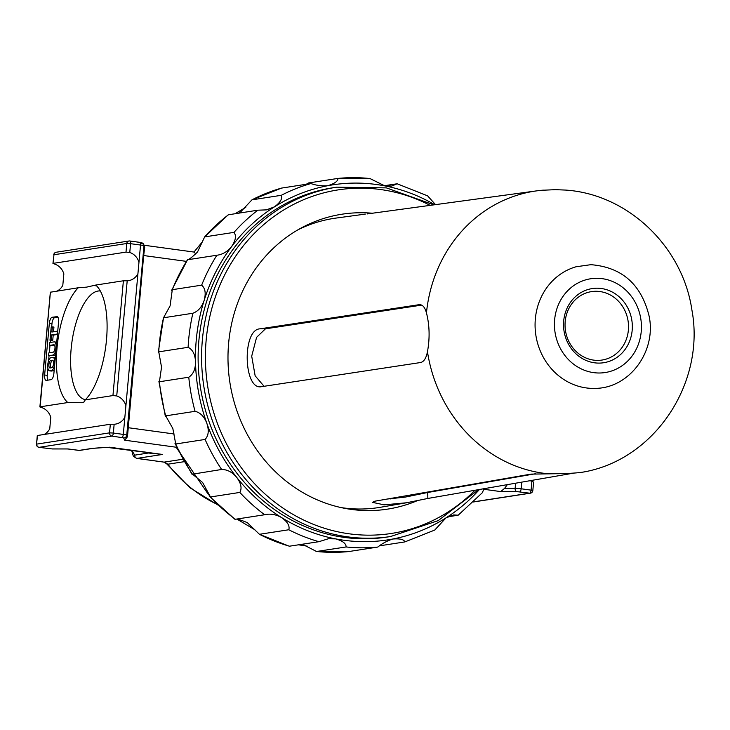<?xml version="1.0" encoding="UTF-8"?>
<svg xmlns="http://www.w3.org/2000/svg" width="730" height="730" viewBox="0 0 730 730"><rect width="100%" height="100%" fill="white"/><g stroke="black" fill="none" stroke-linecap="round" stroke-linejoin="round"><path stroke-width="1.09" d="M217.321 504.403A139.074 127.239 -98.8 0 1 167.873 464.207L166.495 463.641L189.882 487.731L217.96 505.014M194.289 252.206L195.786 254.049M85.474 399.657A54.832 21.352 97.8 0 1 71.157 348.721A54.832 21.352 97.8 0 1 97.975 291.042A54.832 21.352 97.8 0 1 100.32 290.996M123.388 280.785L95.73 285.065L86.614 287.127L78.238 287.766A61.968 24.136 97.8 0 0 57.05 347.626A61.968 24.136 97.8 0 0 67.79 402.549L81.441 402.723L84.041 401.993L85.282 399.848L112.94 395.569L123.388 280.785L127.203 280.785A14.491 13.259 81.2 0 0 128.535 280.658A14.491 13.259 81.2 0 0 137.924 273.723L138.965 262.271A14.491 13.259 81.2 0 0 129.776 252.489L125.998 252.115L53.19 263.366L54.659 264.087A14.491 13.259 81.2 0 1 63.848 273.878L62.807 285.32A14.491 13.259 81.2 0 1 57.205 291.014M95.867 285.184L95.338 285.786M67.79 402.549L40.132 406.82L50.397 292.21L78.238 287.766M125.998 252.115L126.783 243.501L53.974 254.743L53.007 263.521M44.147 434.469A14.491 13.259 81.2 0 0 49.75 428.784L50.79 417.332A14.491 13.259 81.2 0 0 41.61 407.541L39.949 406.975M37.285 435.6L36.5 444.205L37.522 435.491L110.33 424.249L114.145 424.24A14.491 13.259 81.2 0 0 115.477 424.112A14.491 13.259 81.2 0 0 124.867 417.177L125.907 405.725A14.491 13.259 81.2 0 0 116.727 395.943L112.94 395.569M530.226 480.668A14.491 13.259 81.2 0 0 531.896 481.335L533.365 482.065M57.296 316.619L52.158 317.258L54.805 317.623A5.794 2.254 -82.2 0 0 51.967 323.719L51.675 326.976M56.785 316.546A5.794 2.254 97.8 0 1 57.04 316.546A5.794 2.254 97.8 0 1 58.573 321.93L53.874 373.568A5.794 2.254 97.8 0 1 51.036 379.664L46.419 380.385A5.794 2.254 97.8 0 1 46.154 380.385A5.794 2.254 97.8 0 1 44.63 375.001L47.267 375.357A5.794 2.254 -82.2 0 0 47.97 380.138M51.967 323.719L49.33 323.353L44.63 375.001M49.33 323.353A5.794 2.254 97.8 0 1 52.158 317.258M95.73 285.065A61.968 24.136 97.8 0 1 106.48 339.998A61.968 24.136 97.8 0 1 85.282 399.848M49.53 345.418L53.801 344.752A3.769 1.469 97.8 0 1 53.974 344.752A3.769 1.469 97.8 0 1 54.942 348.465A3.769 1.469 97.8 0 1 53.126 352.216L48.846 352.873L48.591 355.738L52.861 355.081A6.661 2.591 -82.2 0 0 56.082 348.456A6.661 2.591 -82.2 0 0 54.367 341.877A6.661 2.591 -82.2 0 0 54.066 341.886L49.786 342.543L49.53 345.418L54.494 345.107M48.591 355.738L54.449 355.3A6.661 2.591 -82.2 0 0 55.599 354.543M56.694 342.525A6.661 2.591 -82.2 0 0 55.954 342.096L54.367 341.877M57.871 317.149L54.805 317.623M50.461 340.308L50.261 342.47M49.987 345.473L49.321 352.8M49.047 355.802L48.591 360.802M47.906 368.321L47.267 375.357M49.996 340.253L51.155 340.07L51.62 334.906L57.405 334.012L57.661 331.146L51.885 332.041L52.359 326.876L51.2 327.049L49.996 340.253L52.742 340.29L53.208 335.125L57.433 334.468M53.518 331.785L53.938 327.086L52.359 326.876M50.835 370.959A6.661 2.591 -82.2 0 0 51.118 371.041A6.661 2.591 -82.2 0 0 51.419 371.041L53.044 370.794A6.661 2.591 -82.2 0 0 54.193 370.028M55.288 358.01A6.661 2.591 -82.2 0 0 54.54 357.59L52.962 357.371A6.661 2.591 -82.2 0 0 52.651 357.381L51.036 357.627A6.661 2.591 -82.2 0 0 47.815 364.252A6.661 2.591 -82.2 0 0 49.53 370.831A6.661 2.591 -82.2 0 0 49.841 370.822L51.456 370.575A6.661 2.591 -82.2 0 0 54.677 363.951A6.661 2.591 -82.2 0 0 52.962 357.371M163.867 462.108L137.112 458.376A11.589 4.517 97.8 0 1 136.583 458.385L163.867 462.108L166.495 463.641M148.336 453.011L162.535 454.452L107.036 447.371M107.757 447.335L93.285 448.311A2.902 2.655 -98.8 0 1 92.582 448.32L106.051 447.371M176.605 446.577L176.186 447.28L208.689 494.867M107.328 447.353A75.327 29.337 97.8 0 0 109.655 447.216L162.535 454.452L137.112 458.376A2.902 2.655 -98.8 0 1 134.721 455.146L148.373 453.02M143.682 255.537L144.695 247.415L143.983 245.882L126.746 435.244L127.458 436.777L143.682 255.537L186.506 261.386M507.341 484.647L504.613 488.324L515.134 488.333L515.599 483.205M51.155 340.07L52.742 340.29M51.62 334.906L53.208 335.125M50.096 367.957L51.711 367.71A3.769 1.469 -82.2 0 0 53.536 363.96A3.769 1.469 -82.2 0 0 52.569 360.246A3.769 1.469 -82.2 0 0 52.396 360.246L50.781 360.492A3.769 1.469 -82.2 0 0 48.956 364.243A3.769 1.469 -82.2 0 0 49.923 367.957A3.769 1.469 -82.2 0 0 50.096 367.957M53.08 360.602L52.359 360.711A3.769 1.469 -82.2 0 0 50.653 363.732A3.769 1.469 -82.2 0 0 51 367.82M127.458 436.777L124.684 440.19L123.607 437.872L111.927 436.093L39.128 447.335L52.076 448.923L67.598 448.95M141.364 242.771A2.902 2.874 155.2 0 1 143.728 244.422L144.695 247.415M473.651 501.839L529.679 493.188L516.721 491.6L500.753 491.591L504.613 488.324M596.957 288.204A37.522 34.328 -98.8 0 1 632.326 325.589A37.522 34.328 -98.8 0 1 598.919 363.102A37.522 34.328 -98.8 0 1 563.542 325.717A37.522 34.328 -98.8 0 1 596.957 288.204M597.688 360.392A34.62 31.673 81.2 0 0 602.067 360.045A34.62 31.673 81.2 0 0 628.375 323.381A34.62 31.673 81.2 0 0 595.872 291.27A34.62 31.673 81.2 0 0 591.492 291.617A34.62 31.673 81.2 0 0 565.184 328.281A34.62 31.673 81.2 0 0 597.688 360.392M535.665 473.715L427.698 492.485L405.296 497.094L387.192 499.046M390.459 498.909A140.561 128.608 81.2 0 0 393.643 497.933M541.56 190.293L555.411 189.663L565.595 190.074C628.42 194.235 682.778 247.169 691.885 309.912C705.554 382.091 655.476 459.498 583.398 472.055L583.909 471.945C579.62 472.748 572.603 473.305 562.848 473.624L530.975 474.117L374.8 501.2L372.409 502.349L384.181 504.85L406.5 502.769L427.853 498.453L573.981 473.067M427.47 351.705C429.934 338.182 429.596 325.242 426.457 312.887C424.851 307.065 422.36 304.337 418.993 304.702L260.026 328.838C241.922 329.339 243.491 390.751 261.541 386.672L420.507 362.536C423.847 361.861 426.174 358.257 427.47 351.705A142.578 130.451 81.2 0 0 548.285 473.806M367.4 213.908L536.842 190.84A142.578 130.451 81.2 0 0 426.457 312.887M365.274 214.109L336.156 218.06A146.31 133.864 81.2 0 0 298.15 229.713M341.074 507.587A146.31 133.864 81.2 0 0 360.082 509.02A146.31 133.864 81.2 0 0 380.823 507.213L406.5 502.769M260.811 386.727L261.541 386.672M419.704 304.647L420.389 304.693M264.068 386.289L255.144 375.804L251.704 356.158L256.586 337.342L265.446 328.829L421.666 305.103M372.337 213.233A149.212 136.519 81.2 0 0 342.032 214.2A149.212 136.519 81.2 0 0 237.414 412.24A149.212 136.519 81.2 0 0 387.594 509.12A149.212 136.519 81.2 0 0 417.451 500.616M209.291 422.287A176.733 161.704 81.2 0 0 387.174 537.043L390.641 536.504A176.733 161.704 -98.8 0 1 212.758 421.748A176.733 161.704 -98.8 0 1 336.676 187.181L333.209 187.71A176.733 161.704 81.2 0 0 209.291 422.287M239.823 492.431A185.429 169.652 -98.8 0 0 264.671 514.741C270.1 513.455 275.648 514.349 281.324 517.415A179.635 164.35 81.2 0 1 236.62 477.274A179.635 164.35 81.2 0 1 206.818 423.272C204.272 416.575 200.349 412.596 195.065 411.318L165.71 415.854L165.354 416.392L158.894 381.315L159.432 381.754L188.778 377.218C193.277 374.253 195.521 369.152 195.512 361.925A179.635 164.35 81.2 0 0 206.818 423.272C209.163 430.326 208.588 435.719 205.084 439.451L175.729 443.986L175.008 443.475L191.99 474.263L221.646 469.472C227.222 469.49 232.213 472.091 236.62 477.274C241.092 483.306 242.159 488.361 239.823 492.431L210.468 496.966L209.665 496.583L234.978 519.331L264.735 514.732L235.261 519.286M238.564 213.169L240.407 212.129L251.969 199.838L281.324 195.302C282.638 198.596 280.32 202.456 274.389 206.882A179.635 164.35 81.2 0 0 231.465 246.786C227.276 251.768 222.404 254.588 216.865 255.235L187.51 259.771C188.796 259.78 192.127 257.197 197.492 252.032L204.655 236.903L234.011 232.368C236.52 235.781 235.671 240.59 231.465 246.786A179.635 164.35 81.2 0 0 204.081 300.632C201.818 307.12 198.085 311.327 192.875 313.243L163.52 317.778L170.099 305.879L172.289 289.691L201.644 285.165C205.294 288.25 206.106 293.405 204.081 300.632A179.635 164.35 81.2 0 0 195.512 361.925C195.202 354.506 192.729 349.634 188.112 347.307L158.757 351.842L161.54 367.172L159.432 381.754A185.429 169.652 81.2 0 0 165.71 415.854L172.837 428.519L175.729 443.986A185.429 169.652 81.2 0 0 192.3 473.998L202.639 482.521L210.468 496.966A185.429 169.652 81.2 0 0 235.315 519.276C236.484 518.647 240.489 519.778 247.342 522.671L259.442 534.296L288.797 529.761C289.956 525.828 287.465 521.713 281.324 517.415A179.635 164.35 81.2 0 0 335.535 538.868C342.671 540.866 346.193 543.558 346.102 546.952L316.482 551.488L302.804 544.398M158.255 352.544L158.757 351.842A185.429 169.652 81.2 0 1 163.52 317.778L158.255 352.544M171.641 290.33L172.289 289.691A185.429 169.652 81.2 0 1 187.51 259.771L171.641 290.33M228.517 214.72A185.429 169.652 81.2 0 0 204.655 236.903L228.216 214.812L257.863 210.194L266.377 209.875L274.389 206.882A179.635 164.35 81.2 0 1 327.651 185.73L326.958 185.849M281.579 188.084A185.429 169.652 81.2 0 0 251.969 199.838L281.47 188.103L310.934 183.549C315.917 185.365 321.492 186.095 327.651 185.73C334.678 183.595 338.081 181.159 337.871 178.43L308.516 182.965L306.272 184.261M337.871 178.43L369.927 178.512L384.847 185.894A179.635 164.35 81.2 0 0 327.651 185.73M434.797 204.765A179.635 164.35 81.2 0 0 384.847 185.894L391.8 186.04L397.12 183.787L384.144 185.739M435.554 204.665L427.598 195.85L397.12 183.778M447.846 516.831L458.194 515.188L453.731 514.924L445.993 517.871A179.635 164.35 81.2 0 0 479.455 489.492M458.194 515.188L482.348 492.714L484.008 488.698M380.129 545.739L404.831 541.925C404.091 539.443 400.058 538.475 392.731 539.023L393.424 538.904M316.482 551.488L348.538 551.579L377.885 547.044C381.936 543.649 386.882 540.976 392.731 539.023A179.635 164.35 81.2 0 0 445.993 517.871L434.761 530.053L404.831 541.925M392.731 539.023A179.635 164.35 81.2 0 1 335.535 538.868L328.445 538.731L318.928 541.687L289.29 546.222L259.442 534.296A185.429 169.652 81.2 0 0 289.573 546.222M114.145 424.24L113.351 433.045L123.297 434.405L124.867 417.177M125.907 405.725L137.924 273.723M127.203 280.785L116.727 395.943M38.818 447.28A2.902 1.131 -82.2 0 0 38.991 447.344A2.902 1.131 -82.2 0 0 39.128 447.335A2.902 2.655 81.2 0 1 36.737 444.105L109.546 432.863L110.33 424.249M134.721 455.146L132.048 450.784M68.054 448.941L78.94 450.428L92.582 448.32M182.454 459.298L164.341 462.099L167.873 464.207L183.86 461.734M176.176 447.225L124.684 440.19M500.753 491.591L483.826 489.273M129.94 241.028L139.64 242.351A2.902 1.131 97.8 0 1 139.768 242.351A2.902 1.131 97.8 0 1 140.534 245.043L130.579 243.683L129.776 252.489M521.749 482.138L521.147 488.781L531.093 490.14L531.896 481.335M138.965 262.271L140.534 245.043A5.794 0.611 -174.8 0 1 143.983 245.882A2.902 2.874 155.2 0 0 143.728 244.422L139.768 242.351L129.812 240.991A2.902 1.131 97.8 0 1 130.579 243.683L126.783 243.501A2.902 2.655 81.2 0 1 129.685 240.991A2.902 1.131 97.8 0 1 129.812 240.991A2.902 2.902 0 0 0 128.982 241L56.174 252.242A2.902 2.655 81.2 0 0 53.974 254.743L52.952 263.457M128.015 427.68L174.169 433.985M52.861 355.081L54.449 355.3M49.841 370.822L51.419 371.041M51.456 370.575L53.044 370.794M52.359 360.711L50.781 360.492M78.42 450.428A11.589 4.517 -82.2 0 0 78.94 450.428A2.902 2.655 -98.8 0 0 79.643 450.419L67.689 448.968M473.533 501.966L530.381 493.179A2.902 2.655 81.2 0 1 529.679 493.188A2.902 1.131 -82.2 0 0 531.093 490.14L532.827 490.578L533.612 481.973M109.546 432.863L113.351 433.045A2.902 1.131 97.8 0 1 111.927 436.093A2.902 2.655 81.2 0 1 109.546 432.863M121.883 437.452A2.902 1.131 97.8 0 0 123.297 434.405A5.794 0.611 5.2 0 1 126.746 435.244A2.902 2.874 155.2 0 1 123.607 437.872M516.721 491.6A2.902 1.871 -89.9 0 1 515.134 488.333A5.794 0.611 5.2 0 1 521.147 488.781A2.902 1.131 -82.2 0 1 519.723 491.828M52.596 448.923A2.902 1.871 -89.9 0 1 52.341 448.95A2.902 1.871 -89.9 0 1 52.076 448.923M576.125 266.751A61.94 56.666 81.2 0 0 535.747 334.468A61.94 56.666 81.2 0 0 593.49 388.415A61.94 56.666 81.2 0 0 594.913 388.387C629.36 388.424 656.471 351.495 649.18 316.391C641.469 284.445 622.042 267.207 590.889 264.68L576.125 266.751M596.693 278.294A47.441 43.408 81.2 0 0 554.444 325.726A47.441 43.408 81.2 0 0 599.175 373.003A47.441 43.408 81.2 0 0 641.424 325.571A47.441 43.408 81.2 0 0 596.693 278.294M540.145 190.439A142.578 130.451 81.2 0 0 539.078 190.557M538.594 190.612A142.578 130.451 81.2 0 0 536.842 190.84L543.33 190.119M427.698 492.485L427.853 498.453M265.446 328.829L260.026 328.838M430.198 205.395A173.84 159.049 81.2 0 0 254.907 232.824A173.84 159.049 81.2 0 0 216.39 420.589A173.84 159.049 81.2 0 0 474.947 490.277M195.065 411.318A185.429 169.652 -98.8 0 1 188.778 377.218M188.112 347.307A185.429 169.652 -98.8 0 1 192.875 313.243M201.644 285.165A185.429 169.652 -98.8 0 1 216.865 255.235M234.011 232.368A185.429 169.652 -98.8 0 1 257.863 210.194M281.324 195.302A185.429 169.652 -98.8 0 1 310.934 183.549M337.963 178.421A185.429 169.652 -98.8 0 1 369.654 178.512M377.885 547.044A185.429 169.652 -98.8 0 1 346.102 546.952M316.747 551.488A185.429 169.652 81.2 0 0 348.538 551.579M318.928 541.687A185.429 169.652 -98.8 0 1 288.797 529.761M221.646 469.472A185.429 169.652 -98.8 0 1 205.084 439.451M245.773 207.366L235.096 213.707M202.155 242.095L193.97 252.06M131.747 450.748L133.298 456.177L136.583 458.385M307.604 546.241L298.597 544.826M254.852 529.752L237.387 519.358M49.53 370.831L51.118 371.041M50.343 292.137L39.895 406.911M194.025 252.06L144.111 245.243M56.174 252.242A2.902 2.902 0 0 0 53.737 254.843M36.5 444.205A2.902 2.902 0 0 0 38.991 447.344L52.341 448.95L67.781 448.968M530.381 493.179A2.902 2.902 0 0 0 532.827 490.578M93.285 448.311L79.643 450.419M390.641 536.504L438.183 520.636L478.606 489.638M433.912 204.884L386.371 187.884L336.676 187.181"/></g></svg>
